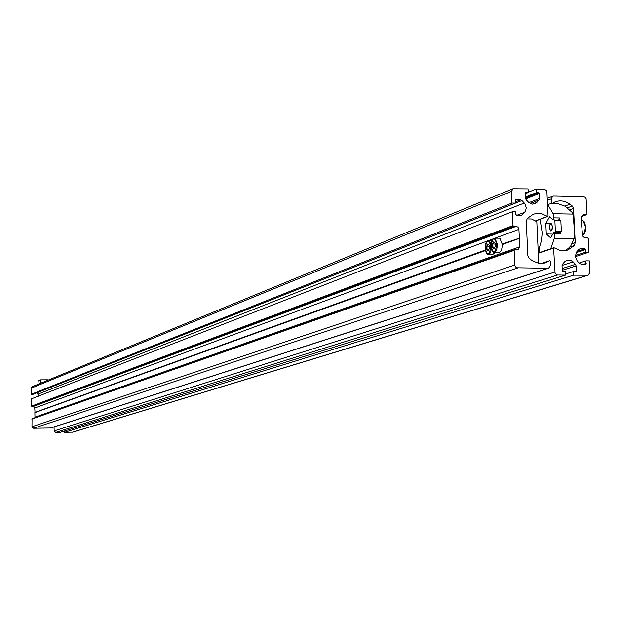 <?xml version="1.0" encoding="UTF-8"?>
<svg xmlns="http://www.w3.org/2000/svg" width="621" height="621" viewBox="0 0 621 621"><rect width="100%" height="100%" fill="white"/><g stroke="black" fill="none" stroke-linecap="round" stroke-linejoin="round"><path stroke-width="0.93" d="M588.165 275.219L72.804 432.154L64.607 432.317L573.532 275.188L588.165 275.219L589.95 272.456L589.368 260.89L586.069 260.851L585.758 264.142L581.015 264.111L579.579 263.459L577.235 261.006L575.256 256.38L576.777 251.792L578.881 249.401L580.255 248.78L579.145 249.153M575.279 256.667L588.933 252.219L588.25 238.511L587.551 237.781L584.299 237.564L582.715 236.073L581.698 226.153L581.528 217.513L583.173 214.827L586.612 214.687L587.024 214.02L586.108 198.689L585.199 197.369L583.818 196.733L553.73 196.065L552.799 196.228L551.207 198.899L551.417 203.277L551.883 203.618L555.135 201.856C560.243 200.055 565.157 200.847 569.884 204.216L572.306 206.04L573.548 208.423L575.24 242.609L574.285 245.59L569.729 247.127M54.043 426.93L54.143 430.92L55.673 432.426L60.144 432.371L565.56 275.111L557.262 275.01L555.081 273.356L553.59 248.082L554.095 247.787L559.816 250.395L564.869 250.698L567.811 250.046L574.285 245.59M565.56 275.111L565.382 271.478L562.983 271.455L562.284 270.717L562.036 265.718L562.548 264.189L564.66 261.775L567.501 260.059L570.257 260.129L573.121 261.876L562.044 265.439M573.532 275.188L573.354 271.563L575.931 271.556L576.373 270.865L576.125 265.881L575.465 264.336L573.121 261.876M573.354 271.563L565.506 274.008M64.607 432.317L64.568 430.99M586.069 260.851L579.176 263.04M588.933 252.219L585.634 252.18L585.502 249.58L584.803 248.842L580.255 248.78M585.634 252.18L575.263 255.565M552.162 203.432L558.403 203.874L565.048 206.219L571.832 212.118L573.02 214.098L574.091 226.145L574.231 238.542L570.815 245.831L568.262 248.509L564.908 250.698M558.791 219.803L559.575 217.971L559.808 220.478M559.575 217.971L553.598 217.862L552.814 219.694L549.531 216.822L545.797 223.521L546.301 233.97L550.54 237.796L553.878 232.518L554.367 233.729L554.312 238.239L574.231 238.542M560.344 231.33L560.359 233.993L559.863 232.619L553.878 232.518M540.06 219.337L542.203 232.805L541.458 240.614L539.486 247.274L539.734 252.537M573.02 214.098L553.125 213.725L548.048 205.093M553.598 217.862L553.125 213.725M550.711 248.796L554.312 238.239M552.248 234.07L546.301 233.97M550.974 223.614L545.797 223.521M549.375 227.891L550.594 230.903L552.022 229.941L552.558 226.743L551.347 223.739L549.911 224.701L549.375 227.891M554.654 232.533L555.376 231.253L561.361 231.354L560.833 220.502L554.848 220.393L553.451 219.159M555.376 231.253L554.848 220.393M549.507 227.845C550.687 231.734 551.658 231.385 552.418 226.797C551.72 223.389 550.788 223.149 549.639 226.067L549.507 227.845M528.238 192.238L536.109 189.071L544.415 189.281L546.255 190.391L546.922 192.2L548.064 216.108L547.559 216.395L541.543 213.702L536.218 213.508L533.152 214.299L527.237 218.507L526.259 221.503L527.873 255.976L529.131 258.375L532.492 260.843L538.477 263.242L544.695 263.04L549.764 260.649L550.214 261.006L550.423 265.408L548.661 268.171L547.893 268.288L516.765 267.783L515.5 266.836L514.863 265.33L514.149 250.395L514.584 249.704L518.069 249.564L519.777 246.824L519.645 238.084L502.218 243.968M519.645 238.084L502.234 244.348M519.389 238.371L502.242 244.542M548.661 268.171L50.775 427.985L33.511 428.249L31.974 426.736L32.036 418.733L514.398 249.813M536.109 189.071L536.28 192.689L525.382 197.036M536.28 192.689L538.686 192.743L525.428 198.014M511.425 191.423L31.05 388.218L31.197 394.312L511.96 203.044L511.425 191.423L512.993 188.761L528.075 188.893L528.246 192.518L525.591 192.502L525.195 193.17L525.436 198.161L526.096 199.714L528.836 202.562L532.018 204.123L534.906 203.82L539.106 199.985L539.618 198.464L539.385 193.48L538.686 192.743M528.246 192.518L525.226 193.729M31.05 388.218L31.958 386.798L512.993 188.761M31.197 394.312L33.068 394.296L515.329 203.114L515.609 199.83L520.476 199.884L515.275 201.949M511.96 203.044L515.329 203.114M512.364 211.769L513.008 225.602L31.477 406.126L31.306 398.884L512.364 211.769L515.733 211.831L515.857 214.455L516.563 215.192L521.881 215.153L525.521 211.14L526.282 207.686L524.776 203.587L521.927 200.552L520.476 199.884M521.927 200.552L36.755 392.837M36.779 392.852L39.03 395.88M31.477 406.126L33.208 406.491L34.745 408.005L35.009 412.577L485.467 250.387M513.008 225.602L513.714 226.339L516.136 226.378L33.208 406.491M519.358 237.789L518.869 228.691L517.844 227.045L516.136 226.378M485.405 250.022L34.854 412.429M485.498 250.566L35.009 412.577M519.777 246.824L34.97 417.157L34.861 412.732M34.97 417.157L34.869 417.747M526.934 218.918L531.537 218.996L536.816 221.697L538.78 263.296M487.865 243.952L489.177 245.225L489.332 248.679L488.176 250.845L486.864 249.564L486.709 246.126L487.865 243.952L486.903 246.188L487.05 249.463L488.269 250.659M495.372 252.413L492.694 254.556L488.758 254.501M489.224 246.219L486.709 246.126M489.177 245.256L487.997 244.123M488.898 249.495L486.864 249.564M498.88 238.2L499.889 238.216L502.234 244.247C502.125 249.789 500.914 252.522 498.616 252.452L494.689 252.398M493.78 241.786L495.108 243.067L495.263 246.537L494.091 248.726L492.763 247.437L492.608 243.975L493.78 241.786L492.802 244.037L492.95 247.337L494.192 248.54M495.154 244.076L492.608 243.975M495.108 243.098L493.92 241.957M494.821 247.36L492.763 247.437M47.91 380.231L47.895 379.819L40.412 379.85L38.719 380.564L39.123 383.848M41.149 383.01L40.481 382.753L40.412 379.85M40.481 382.753L40.171 383.413M575.24 242.609L572.244 243.626M573.548 208.423L569.985 209.751M551.207 198.899L547.311 200.412M551.417 203.277L547.52 204.775M569.884 204.216L564.831 206.118M572.306 206.04L567.672 207.779M553.606 247.958L538.306 253.166M553.59 248.082L538.306 253.29M554.755 272.091L54.143 430.92M557.565 275.025L55.673 432.426M575.465 264.336L562.176 268.567M576.125 265.881L562.261 270.267M576.373 270.865L574.122 271.571M587.45 275.328L72.401 432.216M586.193 263.451L583.988 264.15M584.803 248.842L577.15 251.373M585.502 249.58L576.156 252.654M584.027 214.68L582.436 215.254M586.403 214.726L581.667 216.434M554.01 219.655L553.156 219.64M560.359 233.993L554.374 233.892M585.727 226.781L583.903 233.97M581.691 220.696L583.057 220.719L584.446 221.976L585.743 226.727C585.766 231.423 584.656 234.21 582.413 235.087L583.872 234.008L584.757 232.308L585.533 226.704L583.057 220.719L581.854 220.696M584.206 221.79L585.727 226.719M517.666 267.954L33.511 428.249M514.825 265.004L31.974 426.736M547.893 268.288L50.34 428.055M549.678 260.696L541.186 263.483M547.559 216.395L535.333 220.936M539.385 193.48L525.607 198.945M539.618 198.464L528.937 202.648M539.106 199.985L530.148 203.486M536.979 202.368L532.36 204.162M525.832 192.463L525.397 192.642M515.849 199.783L515.407 199.962M524.295 203.028L38.06 394.125M524.729 212.273L517.091 215.2M522.587 214.664L520.996 215.277M513.714 226.339L31.865 406.507M518.97 229.335L495.1 238.146M492.795 239L489.185 240.327M486.887 241.173L34.745 408.005M514.149 250.395L31.787 419.097M537.507 236.283L537.018 225.92M490.792 246.397C488.548 238.487 486.709 239.155 485.257 248.4C487.485 256.318 489.325 255.65 490.792 246.397M487.058 241.165L489.045 240.327L491.149 244.364M491.343 248.221C490.862 252.662 489.682 254.75 487.819 254.494L486.825 253.601M496.738 244.239C494.479 236.29 492.608 236.966 491.141 246.265C493.392 254.23 495.255 253.554 496.738 244.239M492.958 238.992L494.984 238.146L497.32 244.177C497.211 249.72 496.008 252.46 493.718 252.39L492.717 251.482M552.799 196.228L547.217 198.417M553.8 247.74L538.298 253.026M586.612 214.687L581.652 216.481M554.087 219.718L553.047 219.702M549.764 260.649L541.132 263.483M547.862 216.442L535.512 221.029M514.584 249.704L32.036 418.733M492.018 240.366L489.045 240.327C486.585 240.265 485.319 242.958 485.242 248.408M485.249 248.447L486.111 252.568L487.819 254.494M499.889 238.216L494.984 238.146C492.492 238.068 491.203 240.777 491.133 246.273M491.133 246.312L491.987 250.41L493.718 252.39"/></g></svg>

